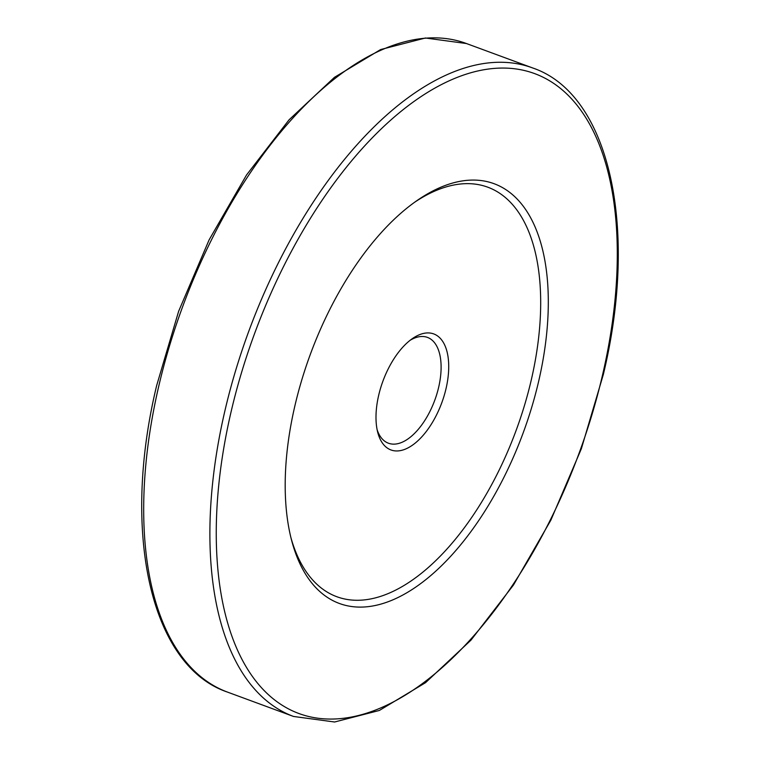<?xml version="1.0" encoding="UTF-8"?>
<svg xmlns="http://www.w3.org/2000/svg" width="760" height="760" viewBox="0 0 760 760"><rect width="100%" height="100%" fill="white"/><g stroke="black" fill="none" stroke-linecap="round" stroke-linejoin="round"><path stroke-width="1.14" d="M294.889 405.84A223.725 113.42 -69.8 0 1 416.793 200.716A223.725 113.42 -69.8 0 1 538.659 381.283A223.725 113.42 -69.8 0 1 411.939 589.627A223.725 113.42 -69.8 0 1 291.574 540.236A223.725 113.42 -69.8 0 1 294.889 405.84M290.909 537.596A218.272 110.656 110.2 0 0 408.747 582.511A218.272 110.656 110.2 0 0 531.278 379.952A218.272 110.656 110.2 0 0 414.57 202.293M378.67 395.333A61.845 31.35 -69.8 0 1 412.366 338.627A61.845 31.35 -69.8 0 1 446.053 388.541A61.845 31.35 -69.8 0 1 411.027 446.13A61.845 31.35 -69.8 0 1 377.758 432.478A61.845 31.35 -69.8 0 1 378.67 395.333M377.122 429.742A56.383 28.585 110.2 0 0 388.436 443.213A56.383 28.585 110.2 0 0 438.672 387.21A56.383 28.585 110.2 0 0 427.462 337.402A56.383 28.585 110.2 0 0 410.106 340.309M158.621 386.764A345.591 175.208 110.2 0 0 227.316 692.037C150.423 665.969 121.191 532.561 156.674 385.481L178.648 311.248L209.114 239.865L246.534 174.971L289.019 119.871L334.447 77.339L380.637 49.552L425.41 38L466.488 43.548A345.591 175.208 110.2 0 0 158.621 386.764M227.316 692.037L293.512 716.452A345.591 175.208 -69.8 0 1 224.817 411.179A345.591 175.208 -69.8 0 1 532.684 67.963L466.488 43.548M230.973 412.281A341.041 172.9 110.2 0 0 341.145 718.542A341.041 172.9 110.2 0 0 602.575 374.841A341.041 172.9 110.2 0 0 492.404 68.581A341.041 172.9 110.2 0 0 230.973 412.281M293.512 716.452L334.59 722L379.363 710.457L425.552 682.66L470.981 640.139L513.466 585.029L550.876 520.135L581.352 448.751L603.326 374.519C638.808 227.439 609.577 94.031 532.684 67.963"/></g></svg>
